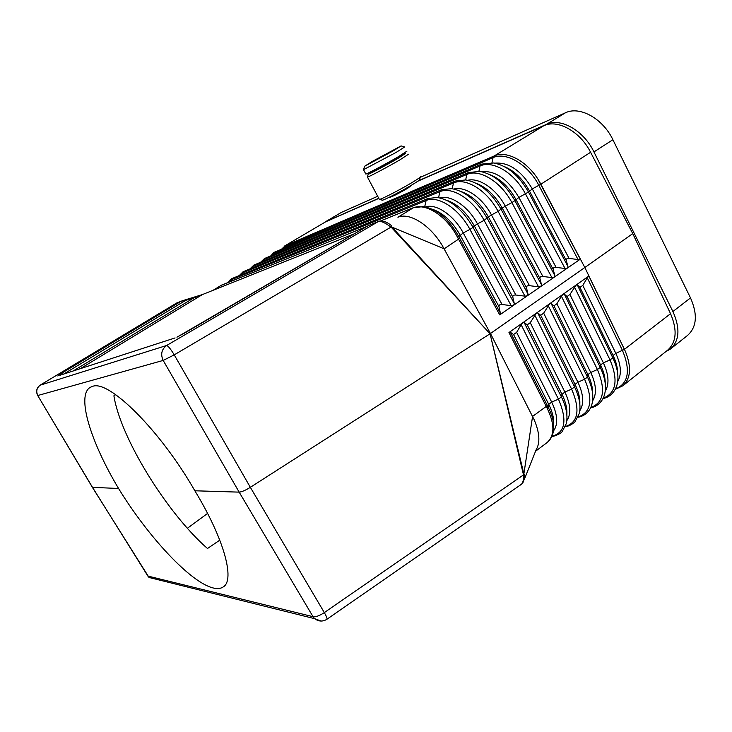 <?xml version="1.0" encoding="UTF-8"?>
<svg xmlns="http://www.w3.org/2000/svg" width="732" height="732" viewBox="0 0 732 732"><rect width="100%" height="100%" fill="white"/><g stroke="black" fill="none" stroke-linecap="round" stroke-linejoin="round"><path stroke-width="1.1" d="M578.033 417.167C580.604 417.094 589.882 414.065 592.133 403.332C593.835 395.866 592.279 387.118 587.476 377.09L587.897 374.61L590.724 372.46L597.413 369.523L561.407 296.195L556.896 303.762L553.968 305.839L551.132 303.46L549.842 303.624L522.74 322.794L524.176 322.547L527.232 324.825L530.243 322.693L536.346 313.168L537.755 312.93L540.701 315.263L543.666 313.159L549.759 303.679L588.857 276.028L625.412 351.461C631.652 367.19 630.755 378.654 622.722 385.846L667.666 350.152C676.496 342.164 677.457 330.004 670.549 313.689L632.759 233.609L590.596 152.283C580.174 131.44 557.537 119.014 543.812 125.73L417.707 181.271M391.291 225.465L390.97 227.121L391.757 227.798L391.291 225.465C386.935 221.933 382.882 220.497 379.139 221.146L378.636 221.375C381.518 221.119 385.627 223.04 390.97 227.121L174.234 354.864L250.344 487.32C245.421 490.358 241.688 491.968 239.154 492.133L194.858 490.788C160.015 429.849 108.574 379.441 92.543 386.386L90.246 387.338C76.137 395.463 90.805 442.183 118.557 488.473L92.406 487.366M425.438 206.991C435.952 203.157 453.867 215.19 463.246 232.968L469.917 229.391L511.211 305.656L502.07 304.503C499.855 304.356 498.821 305.061 498.968 306.635L500.368 313.14L499.718 314.879L580.32 259.155L538.166 179.697L540.866 184.217L590.596 152.283M478.92 171.261L480.055 165.981L481.546 164.124L493.826 162.962C507.413 165.752 518.961 175.433 528.467 192.022L532.31 188.911L540.866 184.208L584.831 267.509L490.467 333.508L442.192 245.385C429.977 224.852 409.334 212.134 397.924 217.258L413.415 207.723C426.244 202.929 446.785 216.279 457.509 237.232L499.718 314.879M491.977 162.714L493.048 157.655C506.013 151.451 528.165 164.435 538.862 185.379L578.015 259.512L569.121 258.451C566.971 258.314 566.01 258.972 566.248 260.427L567.941 266.475L567.437 268.058L565.04 268.479L556.1 267.4C553.932 267.262 552.962 267.93 553.172 269.403L554.81 275.534L554.298 277.144L551.873 277.565L542.879 276.476C540.71 276.33 539.722 277.007 539.923 278.508L541.497 284.73L540.957 286.368L538.514 286.798L529.474 285.681C527.287 285.535 526.281 286.23 526.473 287.749L527.992 294.063L527.342 295.783L524.963 296.158L515.868 295.023C513.672 294.877 512.656 295.572 512.821 297.119L514.285 303.533L513.69 305.217L511.211 305.656M413.415 207.723L422.931 206.644C436.675 208.675 448.615 218.63 458.744 236.518L463.246 232.968L502.07 304.503M578.015 259.512L580.32 259.155M284.528 246.053L325.63 221.833L284.574 246.025L494.146 155.998C496.543 155.12 496.516 155.138 494.073 156.053L493.048 157.655L284.464 246.867L281.628 249.2M632.759 233.609L584.831 267.509L540.866 184.217M540.866 184.208L539.658 182.021C528.376 161.818 506.892 149.941 494.146 155.998L543.812 125.73M617.643 373.174C617.616 367.647 616.097 361.745 613.087 355.478L615.841 353.391L624.433 349.347L584.831 267.509L624.433 349.338L670.549 313.689M381.903 200.056L382.406 200.211C384.931 199.763 401.529 191.189 411.823 184.995C417.597 181.518 420.186 179.66 419.601 179.441L420.314 177.071M379.185 199.077L379.624 199.369C382.351 198.866 400.605 189.423 411.924 182.625C418.274 178.8 421.12 176.787 420.47 176.568M325.63 221.833L378.828 198.399M390.366 196.908L390.467 197.1C393.67 196.011 399.443 193.047 407.797 188.197L412.198 184.766M281.472 249.273L285.297 245.668L494.146 155.998M368.498 225.52L369.34 225.108M185.04 332.831L368.754 225.374L378.636 221.375L166.649 345.486L40.141 385.188M524.387 479.268L536.089 449.878C540.335 442.823 539.685 432.768 534.15 419.711L490.467 333.508L490.065 333.765L392.068 227.185L444.178 248.816L459.714 238.348L458.744 236.518L457.509 237.232M184.94 299.964L202.38 294.584L354.206 233.856M391.757 227.798L490.065 333.774L250.344 487.32L324.331 612.592C326.49 616.39 327.36 618.622 326.92 619.263L326.893 619.29M63.373 374.162L61.204 373.503L181.179 301.2L184.885 299.974L185.589 300.413L181.179 301.2L176.147 303.304M176.924 337.168L185.214 332.731M59.905 375.287L175.067 337.928M490.065 333.774L523.874 473.924L523.27 473.943L490.065 333.774M187.392 528.266L207.568 513.425M665.681 351.726L670.448 349.018L687.613 335.375C696.818 326.994 697.788 314.513 690.514 297.915L612.894 139.73C602.894 118.511 579.68 105.756 565.452 112.783L420.232 177.354M418.356 180.813L546.502 124.339C560.538 117.44 583.761 130.497 593.945 151.917L672.909 311.521C680.321 328.247 679.506 340.746 670.448 349.018M219.792 540.152L207.485 548.506C167.052 513.223 120.323 437.635 113.908 395.783L115.665 394.676M377.685 196.268L341.377 212.417L325.1 221.97L378.755 198.262M375.681 169.376L368.187 174.253C369.367 174.17 386.835 164.883 397.842 158.478L405.61 153.391L397.723 157.224M375.955 169.797L393.276 160.711L397.851 157.563M324.084 222.684L325.1 221.97M393.432 150.755L401.118 145.906L372.625 161.241L364.554 166.283L393.432 150.755M363.584 169.641L396.03 152.466L404.732 146.94M553.465 430.992C558.278 424.459 557.692 414.824 551.699 402.097L558.461 399.16L521.129 324.697L516.627 332.365L513.571 334.533L510.396 332.291L547.216 405.318L546.246 406.434L547.179 408.273C554.874 424.313 554.764 435.805 546.859 442.75L535.531 451.251M366.915 226.417L220.817 285.517M521.129 324.697L522.74 322.794L508.969 332.538L510.396 332.291M546.859 442.75C549.906 440.353 551.937 437.214 552.934 433.326C554.929 426.033 553.31 417.267 548.085 407.019L548.735 404.339L551.699 402.097L516.627 332.365M193.102 297.467L193.815 297.897L202.38 294.584L80.346 368.654M194.858 490.788C224.212 538.999 235.045 579.854 223.388 586.826C220.872 588.61 217.541 589.004 213.387 588.016C190.768 582.846 148.102 536.739 118.557 488.473M521.34 484.346L521.431 484.282C523.051 482.681 523.709 479.57 523.398 474.94L523.27 473.943M524.688 475.187L523.398 474.94L324.331 612.592C319.61 615.713 315.849 617.085 313.049 616.692L314.595 618.659C318.63 621.605 322.739 621.816 326.92 619.263L521.431 484.282L523.508 481.729L524.688 475.187L523.874 473.924L532.576 416.417L546.246 406.434L508.969 332.538M561.407 296.195L563.054 294.273L564.326 294.127L567.053 296.552L569.935 294.502L576.011 285.114M615.447 389.049C628.477 383.541 630.819 370.676 622.475 350.463L587.302 277.858L588.857 276.028M587.302 277.858L582.791 285.37L579.945 287.392L577.319 284.931L576.02 285.141M365.735 173.877L365.844 174.07C367.601 173.694 386.432 163.657 398.29 156.758L406.946 151.158M367.446 176.815L367.464 177.107C369.239 176.769 388.079 166.768 399.928 159.85L408.538 154.205M176.659 303.011L40.324 385.05C36.563 387.841 35.685 391.327 37.716 395.527L92.708 487.686L147.873 576.057L313.049 616.692L239.154 492.133L163.181 360.428L174.234 354.864C170.721 349.072 168.195 345.952 166.649 345.486C161.562 349.329 160.409 354.315 163.181 360.428L37.817 395.509C35.813 391.245 36.701 387.74 40.48 384.977L176.979 302.883M213.497 290.137L221.595 285.123L366.741 226.517M381.006 220.762L413.708 207.559M432.237 209.196C442.961 212.82 452.239 221.421 460.062 234.999L498.968 306.635M424.688 206.854L426.106 200.513C437.855 195.078 459.019 208.638 469.917 229.391L473.092 227.368L514.285 303.533M438.569 197.667L439.895 191.683L441.524 189.744L451.479 188.646C465.085 190.942 477.008 200.833 487.247 218.328L527.992 294.063M461.316 191.619C471.939 195.444 480.961 203.88 488.381 216.928L484.117 220.332L524.963 296.158M452.22 188.728L453.474 182.991L455.057 181.079L465.762 179.944C479.387 182.405 491.199 192.232 501.182 209.434L541.497 284.73M475.773 183.101C486.249 187.072 495.079 195.398 502.234 208.089L498.108 211.402L538.514 286.798M453.932 189.021C464.976 185.855 482.443 197.677 491.483 214.952L488.381 216.928L526.473 287.749M252.439 267.875L252.805 266.43L453.474 182.991C465.717 177.245 487.283 190.567 498.108 211.402L491.483 214.952L529.474 285.681M504.192 166.512C514.312 170.739 522.694 178.837 529.346 190.796L566.248 260.427M465.662 179.935L466.86 174.426L468.398 172.542L479.881 171.389C493.496 174.015 505.172 183.769 514.925 200.66L518.897 197.466L528.467 192.022L567.941 266.475M494.969 163.154C508.932 162.101 521.376 170.684 532.31 188.911L569.121 258.451M481.317 164.224L275.232 251.927L274.024 253.318L480.055 165.981C492.773 159.924 514.733 173.017 525.475 193.925L565.04 268.479M481.473 171.654C495.299 170.428 507.77 179.029 518.897 197.466L556.1 267.4M490.065 174.728C500.377 178.837 508.978 187.053 515.886 199.388L553.172 269.403M468.141 172.651L264.71 258.433L263.474 259.833L466.86 174.426C479.341 168.516 501.109 181.728 511.888 202.599L514.925 200.66L554.81 275.534M467.794 180.273C479.057 177.327 496.388 189.039 505.29 206.15L511.888 202.599L551.873 277.565M446.694 200.284C457.436 203.954 466.65 212.49 474.327 225.895L473.092 227.368C462.615 209.572 450.592 199.607 437.013 197.475L427.79 198.537L426.106 200.513L231.138 279.816L228.439 282.342M427.451 198.683L232.474 278.352L230.726 281.408M439.886 197.905C450.683 194.511 468.297 206.433 477.474 223.891L484.117 220.332C473.256 199.534 451.891 186.093 439.895 191.683L242.036 273.082L239.291 275.571M241.642 274.61L243.335 271.645L441.213 189.872M454.782 181.197L254.077 265.002L250.042 268.873M285.352 245.632L284.144 248.13M273.686 254.645L274.024 253.318L271.206 255.688M263.117 261.223L263.474 259.833L260.683 262.239M539.923 278.508L502.234 208.089L505.29 206.15L542.879 276.476M512.821 297.119L474.327 225.895L477.474 223.891L515.868 295.023M500.368 313.14L459.714 238.348M57.801 375.974L61.204 373.503M593.945 151.917L612.894 139.73M690.514 297.915L672.909 311.521M325.868 221.576L341.377 212.417M63.602 374.098L185.589 300.413L193.815 297.897L73.109 371.005M221.064 285.37L221.769 285.023M321.101 621.056L314.595 618.659L149.035 577.466L92.589 487.677L37.634 395.39M551.855 436.391C552.111 437.05 560.849 434.067 562.268 431.441L566.175 423.846C568.087 416.417 566.504 407.431 561.407 396.918L558.461 399.16C567.465 420.241 565.278 432.63 551.891 436.309M566.842 414.495C567.263 408.483 565.644 401.749 561.975 394.292L561.407 396.918L524.176 322.547M553.694 424.761C554.142 418.741 552.495 411.933 548.735 404.339L513.571 334.533M565.241 426.692C568.471 426.335 571.719 424.716 574.968 421.842L579.25 413.534C581.052 406.077 579.488 397.211 574.538 386.926L571.628 389.14L534.753 315.053M579.817 404.009C580.128 398.089 578.527 391.547 575.032 384.382L574.538 386.926L537.755 312.93M147.452 575.553L149.035 577.466L155.321 579.03M547.216 405.318L548.085 407.019L547.179 408.273M527.232 324.825L561.975 394.292L564.894 392.078L530.243 322.693M566.797 420.726C571.326 414.001 570.695 404.448 564.894 392.078L571.628 389.14C580.43 409.819 578.317 422.291 565.296 426.555M592.591 400.953C596.909 393.953 596.287 384.446 590.724 372.46L556.896 303.762M592.618 393.624C592.801 387.823 591.227 381.482 587.897 374.61L553.968 305.839M578.115 416.984C591.127 412.391 593.295 399.809 584.612 379.258L587.476 377.09L551.132 303.46M579.781 410.78C584.209 403.908 583.578 394.374 577.905 382.195L584.612 379.258L548.177 305.555M540.701 315.263L575.032 384.382L577.905 382.195L543.666 313.159M590.742 407.55C603.754 402.637 605.977 389.955 597.413 369.523L600.231 367.382L600.579 364.975L603.369 362.852L610.031 359.924L574.446 286.962M590.642 407.761C593.359 407.55 602.372 404.613 604.852 393.24C606.435 385.782 604.897 377.163 600.231 367.382L564.326 294.127M605.218 383.348C605.3 377.675 603.754 371.545 600.579 364.975L567.053 296.552M605.218 391.254C609.427 384.126 608.814 374.665 603.369 362.852L569.935 294.502M603.186 398.235C616.198 393.02 618.485 380.247 610.031 359.924L612.812 357.811L613.087 355.478L579.945 287.392M603.058 398.483C605.904 398.153 614.807 395.188 617.387 383.257C618.851 375.827 617.332 367.345 612.812 357.811L577.319 284.931M375.827 169.568L393.157 160.473L397.705 157.096M617.671 381.674C621.779 374.436 621.166 365.012 615.841 353.391L582.791 285.37M546.502 124.339L565.452 112.783M412.427 208.044L380.841 220.799M368.955 225.264L177.373 336.967M401.319 145.97L404.631 146.976M228.402 282.351C229.738 280.072 231.019 278.773 232.236 278.444M249.96 268.9L253.876 265.085M221.21 285.288L213.094 290.302M615.301 389.333L622.722 385.846M260.574 262.285L264.527 258.506M271.078 255.743C272.643 253.428 273.969 252.174 275.058 252M239.236 275.589L243.115 271.728M364.554 166.283L363.511 169.897M368.187 174.253L367.354 177.135M382.406 200.211L379.624 199.369M365.844 174.07L363.594 169.87M376.01 169.906L375.589 169.293M379.368 199.415L367.464 177.107"/></g></svg>
